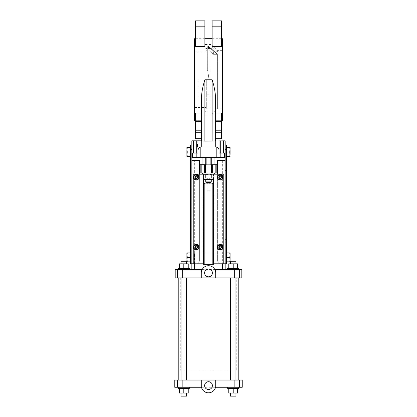 <?xml version="1.0" encoding="UTF-8"?>
<svg xmlns="http://www.w3.org/2000/svg" width="417" height="417" viewBox="0 0 417 417"><rect width="100%" height="100%" fill="white"/><g stroke="black" fill="none" stroke-linecap="round" stroke-linejoin="round"><path stroke-width="0.31" stroke-dasharray="2.08 1.56" d="M201.479 387.268L215.521 387.268C214.182 394.472 202.818 394.472 201.479 387.268M177.402 387.268L177.402 380.054L174.78 380.054L174.78 387.268L242.22 387.268L242.22 380.054L201.286 380.054L201.286 387.268M238.748 387.268L227.651 387.268L238.748 387.268L227.651 387.268L238.748 387.268L238.748 388.378L227.651 388.378L238.748 388.378L227.651 388.378L227.651 387.268M189.349 387.268L178.252 387.268L189.349 387.268L178.252 387.268L189.349 387.268L189.349 388.378L178.252 388.378L189.349 388.378L178.252 388.378L178.252 387.268M226.54 173.853L225.154 173.853L225.154 239.348L225.154 170.522L225.154 173.853L226.54 173.853L226.54 242.678L225.154 242.678L225.154 239.348L225.154 242.678M211.226 178.017L211.226 174.129L211.226 174.457L205.659 174.462L213.947 174.129L213.947 178.017L208.5 178.017L213.947 178.017L209.381 178.017L211.273 178.017L211.341 174.462L211.273 178.017L209.381 178.017L209.157 179.128L203.783 179.128L207.843 179.128L207.619 178.017L205.727 178.017L205.659 174.462L205.727 178.017L207.619 178.017L207.843 179.128L209.157 179.128L209.381 178.017L212.587 178.017L203.053 178.017L203.053 174.129L213.947 174.129L203.053 174.129M204.335 179.68L212.665 179.68L204.335 179.68L212.665 179.68L213.217 179.128L203.783 179.128L204.335 179.68M207.113 182.458L207.113 174.181L209.887 174.181L207.113 174.181L209.887 174.181L209.887 190.783L207.113 190.783L209.887 190.783L209.887 174.687L214.051 174.687L209.887 174.687L209.887 190.783L209.887 190.037L207.113 190.037L207.113 174.181L209.887 174.181L209.887 182.458M203.506 183.933L203.506 264.368L213.494 264.368L213.494 183.933L203.506 183.933L203.506 183.35L203.506 263.789L191.846 263.773L196.845 263.773L191.846 263.773L191.846 150.365L190.46 147.357L190.46 263.773L191.846 263.773L191.846 160.535L191.846 263.773L191.846 252.947L194.624 252.947L191.846 252.947L191.846 269.601L194.624 269.601L194.624 252.947L222.376 252.947L194.624 252.947L194.624 263.789M203.506 263.789L203.506 174.197L193.238 174.181L193.238 263.773L193.238 174.181L203.053 174.197M195.458 125.924L195.458 121.483L195.458 125.924M201.562 113.012L201.562 138.694L201.562 95.973L201.562 138.694L201.562 120.336L201.562 120.847L201.562 120.336L195.458 120.336L201.562 120.336L201.562 138.694L195.458 138.694L195.458 113.012L195.458 138.694L195.458 113.012L201.562 113.012L201.562 95.973C201.964 90.666 203.074 85.266 204.893 79.772L212.107 79.772C213.926 85.266 215.036 90.666 215.438 95.973L215.438 138.694L215.438 120.336L215.438 120.847L215.438 120.336L221.542 120.336L221.542 138.694L221.542 113.012L221.542 120.336L221.542 113.012L215.438 113.012L215.438 95.973M186.91 154.457L187.296 156.37L186.91 156.37L187.296 156.37L186.91 154.457L186.91 150.016L186.91 156.37L186.91 154.457L186.91 156.37L187.296 156.37L186.91 154.457L187.296 151.929L186.91 149.401L187.296 147.488L190.074 147.488L190.46 150.016L190.46 147.488L190.074 147.488L190.46 149.401L190.074 151.929L190.46 153.842L190.46 150.016L190.46 156.37L190.46 147.488L190.46 149.401L190.074 147.488L190.46 147.488L190.46 149.401M186.91 150.016L187.296 151.929L186.91 150.016L187.296 147.488L186.91 147.488L186.91 149.401L186.91 147.488L187.296 147.488L186.91 147.488L186.91 153.842L187.296 151.929L190.074 151.929L190.46 156.37L190.074 151.929L190.46 150.016L190.46 153.842M211.273 179.68L205.727 179.68L211.273 179.68L205.727 179.68L211.273 179.68L211.273 181.901L205.727 181.901L211.273 181.901L205.727 181.901L205.727 179.68M186.91 255.475L186.91 259.301L187.296 257.388L186.91 259.301L186.91 255.475L187.296 257.388L186.91 252.947L187.296 252.947L186.91 254.86L186.91 259.301L187.296 257.388L186.91 255.475L187.296 252.947L190.074 252.947L190.46 255.475L190.074 252.947L190.46 252.947L190.074 252.947L190.46 254.86L190.46 252.947L190.074 257.388L190.46 255.475L190.46 261.829L190.074 261.829L190.46 259.916L190.074 257.388L190.46 259.301L190.46 254.86M197.397 145.007L197.955 144.746L197.955 146.768L197.955 144.094L197.955 146.768L197.955 145.007L197.955 146.112L197.955 145.007L197.397 145.007L197.955 144.746L197.955 144.157L197.955 144.746L197.397 144.746L197.397 146.768L197.397 145.429L197.955 145.429L197.397 145.429L197.397 144.094L197.397 145.429L197.955 145.429L197.955 146.508L197.397 146.508L197.397 145.429L197.397 146.768L197.955 146.768L197.955 144.355L197.955 144.793L197.397 144.793L197.397 146.508L197.397 144.355L197.397 145.429L197.955 145.429L197.955 144.094L197.955 146.768L197.397 146.768L197.955 146.768L197.397 146.768L197.955 146.768L197.397 146.768L197.397 145.986L197.955 145.986L197.397 145.986L197.397 146.768L197.397 144.094L197.955 144.094L197.955 146.768L197.397 146.768L197.397 145.007L197.397 146.112L197.397 145.007L197.955 145.007L197.397 145.007M187.296 257.388L190.074 257.388L187.296 257.388L190.074 257.388L190.46 259.301L190.46 255.475L190.46 259.301M230.09 259.916L229.704 261.829L226.926 261.829L229.704 261.829L230.09 259.916L229.704 261.829L230.09 261.829L229.704 261.829L230.09 261.829L230.09 252.947L230.09 259.916L230.09 254.86L229.704 252.947L226.926 252.947L226.54 254.86L226.54 259.916L226.926 261.829L226.54 261.829L226.926 261.829L226.54 261.829L226.926 257.388L226.54 259.301L226.926 261.829L226.54 259.916L226.54 255.475L226.54 259.301L226.54 255.475L226.926 257.388L226.54 254.86L226.926 257.388L226.54 259.301M215.162 173.019L211.831 173.019L211.831 164.694L211.831 173.019L214.604 173.019L202.396 173.019L205.169 173.019L205.169 164.694L205.169 173.019L202.396 173.019L214.604 173.019L200.176 173.019L200.176 164.694L216.824 164.694L216.824 173.019L215.162 173.019L215.162 164.694M177.454 277.925L177.454 269.601L175.197 269.601L175.197 277.925L241.803 277.925L241.803 269.601L201.286 269.601L201.286 277.925L201.286 272.932A7.214 7.214 0 0 1 214.901 269.601A7.214 7.214 0 0 1 215.714 272.932L215.714 269.601M181.025 277.925L186.576 277.925L181.025 277.925L186.576 277.925L181.025 277.925L181.025 380.054L186.576 380.054L181.025 380.054M230.424 277.925L235.975 277.925L230.424 277.925L235.975 277.925L230.424 277.925L230.424 380.054L235.975 380.054L230.424 380.054M178.804 277.925L238.196 277.925L178.804 277.925M210.721 157.48L202.949 157.48L214.051 157.48L210.721 157.48L210.721 164.694L202.949 164.694L214.051 164.694L210.721 164.694L210.721 157.48M219.045 150.302C218.993 148.76 218.247 147.707 216.804 147.138A3.722 3.331 90 0 0 215.714 146.935L215.714 140.826L225.154 140.826L225.154 144.991L225.154 140.826L223.486 140.826L225.154 140.826L225.154 144.991L226.54 144.991L226.54 147.357L225.154 150.365L225.154 144.991L225.154 153.039L219.045 153.039L219.045 140.826L219.045 153.039L225.154 153.039L225.154 150.365M216.804 147.138L216.804 157.48L225.154 157.48L225.154 153.039L219.045 153.039L219.045 140.826M225.154 157.48L225.154 153.039L223.486 153.039L225.154 153.039L225.154 160.535L222.652 160.535L225.154 160.535L225.154 263.773L225.154 252.947L222.376 252.947L225.154 252.947L225.154 263.773L226.54 263.773L226.54 147.357M215.714 140.826L212.107 141.108L191.846 140.826L191.846 150.365M191.846 144.991L191.846 140.826L193.514 140.826L191.846 140.826L191.846 157.48L191.846 153.039L197.955 153.039L191.846 153.039L193.514 153.039L191.846 153.039L191.846 144.991L191.846 153.039L191.846 144.991L190.46 144.991L190.46 147.357M230.09 154.457L229.704 156.37L226.926 156.37L230.09 156.37L230.09 153.842L229.704 156.37L230.09 156.37L230.09 154.457L230.09 156.37L229.704 156.37L230.09 154.457L230.09 149.401L229.704 147.488L226.926 147.488L226.54 149.401L226.54 153.842L226.926 151.929L226.54 150.016L226.54 154.457L226.926 156.37L226.54 156.37L226.54 150.016L226.926 151.929L226.54 154.457L226.926 156.37L226.54 154.457L226.54 147.488L226.926 147.488L226.54 149.401L226.926 147.488L226.54 147.488L226.926 151.929L226.54 153.842M230.09 153.842L229.704 151.929L230.09 153.842L229.704 151.929L230.09 147.488L230.09 153.842L230.09 150.016L229.704 151.929L226.926 151.929L229.704 151.929L230.09 150.016M188.239 268.491L179.362 268.491L188.239 268.491L183.798 268.491L188.239 268.491L188.239 263.825L183.798 263.825L183.798 268.491L179.362 268.491L183.798 268.491L183.798 263.825L179.362 263.825L179.362 268.491L179.362 263.825L188.239 263.825L188.239 268.491L188.239 263.825L179.362 263.825L179.362 268.491M202.099 269.601L225.154 269.601L225.154 160.535L217.382 160.535L222.652 160.535L217.382 160.535L217.382 260.995L220.155 263.773L217.382 260.995L220.155 263.773L217.382 260.995L217.382 160.535L217.382 174.181L223.762 174.181L223.762 263.789L213.494 263.789L213.494 178.017M209.053 79.772L209.887 79.772L209.887 48.69L209.887 94.185L209.887 79.772L209.053 79.772L207.682 70.317L209.053 79.772L209.887 79.772L209.053 79.772M207.682 70.317L207.723 46.527L207.682 70.317L207.723 46.527L207.682 70.317L207.113 70.317L207.113 46.527L207.113 94.727L209.887 94.727L207.113 94.727L207.113 115.019L207.113 70.317L207.682 70.317M221.542 33.621L221.542 29.18L221.542 33.621M221.542 20.85L221.542 39.208L212.107 39.208L221.542 39.208L221.542 20.85L221.542 46.537L221.542 39.208L221.542 46.537L212.107 46.537L212.107 26.797L221.542 26.797M201.562 125.924L201.562 121.483L201.562 125.924M233.202 268.491L228.761 268.491L237.638 268.491L233.202 268.491L233.202 263.825L237.638 263.825L237.638 268.491L237.638 263.825L228.761 263.825L233.202 263.825L233.202 268.491L233.202 263.825L228.761 263.825L228.761 268.491M207.113 79.772L207.113 110.854L207.113 79.772M195.458 33.621L195.458 29.18L195.458 33.621M204.893 26.797L204.893 39.208L195.458 39.208L195.458 46.537L195.458 20.85L195.458 46.537L204.893 46.537L204.893 26.797L195.458 26.797M206.003 79.772L206.003 111.412L206.003 79.772M230.09 254.86L230.09 252.947L229.704 252.947L230.09 252.947L229.704 252.947L230.09 254.86L229.704 252.947L226.54 252.947L226.926 252.947L226.54 254.86L226.926 252.947L226.54 252.947L226.54 254.86L226.54 252.947M230.09 259.301L229.704 257.388L230.09 259.301L229.704 257.388L226.926 257.388L229.704 257.388L230.09 255.475M233.202 263.825L237.638 263.825L237.638 268.491M221.542 125.924L221.542 121.483L221.542 125.924M197.955 176.631C198.445 174.978 194.687 174.978 195.177 176.631C194.687 178.278 198.445 178.278 197.955 176.631C198.445 178.278 194.687 178.278 195.177 176.631C194.687 174.978 198.445 174.978 197.955 176.631C198.445 174.978 194.687 174.978 195.177 176.631C194.687 178.278 198.445 178.278 197.955 176.631C198.445 178.278 194.687 178.278 195.177 176.631C194.687 174.978 198.445 174.978 197.955 176.631M197.955 246.567C198.445 244.915 194.687 244.915 195.177 246.567C194.687 248.214 198.445 248.214 197.955 246.567C198.445 248.214 194.687 248.214 195.177 246.567C194.687 244.915 198.445 244.915 197.955 246.567C198.445 248.214 194.687 248.214 195.177 246.567C194.687 244.915 198.445 244.915 197.955 246.567C198.445 244.915 194.687 244.915 195.177 246.567C194.687 248.214 198.445 248.214 197.955 246.567M203.506 183.334L203.506 174.181L203.506 183.334L204.335 183.334L204.335 263.773L196.845 263.773L199.618 260.995L196.845 263.773L199.618 260.995L199.618 160.535L191.846 160.535L199.618 160.535L199.618 260.995L196.845 263.773L204.335 263.773L204.335 264.342L212.665 264.342L212.665 263.773L223.762 263.773L223.762 174.181L223.762 263.773L225.154 263.773L222.652 263.773L225.154 263.773L225.154 160.535M215.714 387.268L215.714 380.054M177.402 380.054L201.286 380.054M187.296 261.829L190.074 261.829L187.296 261.829L186.91 259.916L186.91 261.829L187.296 261.829L186.91 259.916L186.91 261.829L187.296 261.829L186.91 261.829L186.91 259.301L187.296 261.829L190.46 261.829L190.46 259.916L190.46 261.829L190.46 259.916L190.074 261.829L190.46 261.829M190.074 252.947L186.91 252.947L186.91 254.86L187.296 252.947L190.46 252.947M221.542 120.336L221.542 138.694L215.438 138.694L215.438 120.336L221.542 120.336M211.831 49.143L217.382 54.304L211.831 49.143L211.831 114.461L211.831 48.633L208.5 48.633L211.831 48.633L211.831 49.143M217.382 54.304L217.382 108.915L217.382 54.304L213.379 54.304L213.379 51.755L208.5 46.381L208.5 48.93L213.379 54.304L213.379 51.755L208.5 46.381L208.5 46.084L211.831 46.084L211.831 46.595L211.831 45.083L211.831 46.595L217.382 51.755L213.379 51.755L217.382 51.755L217.382 50.634L217.382 51.755L211.831 46.595L211.831 46.084L208.5 46.084L208.5 48.93L213.379 54.304L217.382 54.304M221.411 177.329L220.791 176.198L219.519 176.198L218.883 177.303L219.519 178.403L220.791 178.403L221.427 177.303L220.791 176.198L219.519 176.198L218.899 177.329M233.202 396.15L230.424 396.15L233.202 396.15M230.424 393.043L230.424 396.15L235.975 396.15L235.975 393.043L230.424 393.043L235.975 393.043M177.454 269.601L201.286 269.601M204.893 20.85L204.893 46.537L204.893 39.208L195.458 39.208L195.458 20.85M204.893 33.621L204.893 29.18L204.893 33.621M199.618 260.995L199.618 174.181L199.618 260.995M191.846 160.535L199.618 160.535L199.618 174.181M207.113 183.902L207.113 174.687L202.949 174.687L207.113 174.687L207.113 190.783L209.887 190.783L207.113 190.783L207.113 190.037L209.887 190.037L209.887 183.902M181.025 263.825L186.576 263.825L181.025 263.825L186.576 263.825L181.025 263.825L181.025 261.271L186.576 261.271L181.025 261.271L186.576 261.271L186.576 263.825M197.543 177.329L196.923 176.198L195.651 176.255L195.02 177.355L195.651 178.455L196.923 178.455L197.559 177.355L196.923 176.198L195.651 176.198L195.02 177.303L195.651 178.403L196.923 178.403L197.559 177.303L196.923 176.198L195.651 176.198L195.036 177.329M225.154 144.991L225.154 153.039M205.774 178.017L208.5 178.017L205.774 178.017L205.774 174.129L211.226 174.129L205.774 174.129L205.774 174.457L205.774 174.129M214.604 173.019L214.604 174.129L202.396 174.129L214.604 174.129L202.396 174.129L202.396 173.019M213.947 174.129L211.226 174.129M211.273 173.019L205.727 173.019L211.273 173.019L205.727 173.019L211.273 173.019L211.273 157.48L205.727 157.48L211.273 157.48M215.438 113.012L215.438 138.694M201.562 132.747L195.458 132.747M194.624 38.698L194.624 120.847M222.376 38.698L222.376 120.847M212.107 20.85L212.107 26.797M213.494 263.789L213.494 174.181L217.382 174.181M197.955 153.039L197.955 140.826L197.955 153.039L197.955 140.826L193.514 140.826L197.955 140.826L197.955 153.039L191.846 153.039M230.424 263.825L235.975 263.825L230.424 263.825L235.975 263.825L230.424 263.825L230.424 261.271L235.975 261.271L230.424 261.271L235.975 261.271L235.975 263.825M207.113 173.019L207.113 174.316L207.113 173.019L209.887 173.019L207.113 173.019M209.887 173.019L209.887 174.316L209.887 173.019M209.887 94.185L209.887 115.019L209.887 94.185M193.514 247.166L193.514 247.145A2.773 2.773 0 0 0 196.287 249.919A2.773 2.773 180 0 0 199.065 247.156A2.773 2.773 0 0 0 196.287 244.372A2.773 2.773 0 0 0 193.514 247.145A2.773 2.773 180 0 0 196.287 249.919A2.773 2.773 0 0 0 199.065 247.145L199.065 247.166A2.773 2.773 0 0 0 196.287 244.393A2.773 2.773 0 0 0 193.514 247.166A2.773 2.773 0 0 0 196.287 249.939A2.773 2.773 0 0 0 199.065 247.166M213.947 140.826L215.438 140.826L213.947 140.826M191.846 157.48L200.196 157.48L200.196 147.138A3.722 3.331 -90 0 1 201.286 146.935L215.714 146.935M197.955 144.553A3.722 3.331 90 0 1 197.971 144.157L197.397 144.157L197.397 146.706L197.955 146.706L197.955 144.157L197.397 144.157L197.955 144.157M199.274 147.634L198.549 148.348M223.762 263.773L212.665 263.773L212.665 183.334L212.665 264.342L212.665 183.902L212.665 264.342L204.335 264.342L204.335 183.334L204.335 264.342L204.335 183.902L212.665 183.902L212.665 183.334L213.494 183.334L213.494 183.933M221.823 176.631C222.313 174.978 218.555 174.978 219.045 176.631C218.555 178.278 222.313 178.278 221.823 176.631C222.313 174.978 218.555 174.978 219.045 176.631C218.555 178.278 222.313 178.278 221.823 176.631C222.313 178.278 218.555 178.278 219.045 176.631C218.555 174.978 222.313 174.978 221.823 176.631C222.313 174.978 218.555 174.978 219.045 176.631C218.555 178.278 222.313 178.278 221.823 176.631M204.471 380.054L238.196 380.054L204.471 380.054M237.638 388.378L237.638 393.043L237.638 388.378L233.202 388.378L237.638 388.378L237.638 393.043L228.761 393.043L233.202 393.043L228.761 393.043L228.761 388.378L237.638 388.378L228.761 388.378L228.761 393.043L228.761 388.378M186.576 393.043L186.576 396.15L181.025 396.15L186.576 396.15L181.025 396.15L181.025 393.043L186.576 393.043L181.025 393.043M188.239 388.378L188.239 393.043L188.239 388.378L188.239 393.043L179.362 393.043L188.239 393.043L179.362 393.043L179.362 388.378L188.239 388.378L179.362 388.378L188.239 388.378L179.362 388.378L179.362 393.043L179.362 388.378M213.947 174.181L213.494 174.181L213.494 183.334M203.506 178.017L203.506 174.181L203.053 174.181M217.382 247.166L217.382 247.145A2.773 2.773 180 0 0 220.155 249.919A2.773 2.773 0 0 0 222.933 247.145A2.773 2.773 0 0 0 220.155 244.372A2.773 2.773 0 0 0 217.382 247.145A2.773 2.773 0 0 0 220.155 249.919A2.773 2.773 180 0 0 222.933 247.156L222.933 247.166A2.773 2.773 0 0 0 220.155 244.393A2.773 2.773 0 0 0 217.382 247.166A2.773 2.773 0 0 0 220.155 249.939A2.773 2.773 0 0 0 222.933 247.166M217.382 177.267L217.382 177.246A2.773 2.773 180 0 0 220.155 180.024A2.773 2.773 0 0 0 222.933 177.246A2.773 2.773 0 0 0 220.155 174.473A2.773 2.773 0 0 0 217.382 177.246A2.773 2.773 0 0 0 220.155 180.024A2.773 2.773 180 0 0 222.933 177.256L222.933 177.267A2.773 2.773 0 0 0 220.155 174.494A2.773 2.773 0 0 0 217.382 177.267A2.773 2.773 0 0 0 220.155 180.04A2.773 2.773 0 0 0 222.933 177.267M223.762 174.197L213.947 174.197M197.397 144.094L197.397 145.429L197.955 145.429L197.955 146.508L197.955 144.355L197.397 144.355L197.397 144.793L197.955 144.793L197.955 145.429L197.397 145.429L197.397 146.768M197.397 145.429L197.397 144.355L197.955 144.355L197.955 145.429L197.397 145.429L197.397 146.508L197.955 146.508L197.955 145.429L197.397 145.429M196.923 248.297L197.559 247.198L196.923 246.098L195.651 246.155L195.02 247.255L195.651 248.355L196.923 248.355L197.559 247.255L196.923 246.098L195.651 246.098L195.02 247.198L195.651 248.297L196.923 248.355M204.413 178.017L203.053 178.017L204.413 178.017M197.543 247.229L196.923 246.098L195.651 246.098L195.036 247.229M187.296 252.947L186.91 252.947L186.91 254.86M190.46 255.475L190.074 257.388M190.46 259.916L190.074 261.829M221.411 247.229L220.791 246.098L219.519 246.098L218.883 247.198L219.519 248.297L220.791 248.297L221.427 247.198L220.791 246.155L219.519 246.155L218.883 247.255L219.519 248.355L220.791 248.355L221.427 247.255L220.791 246.098L219.519 246.098L218.899 247.229M193.238 174.197L193.238 263.789M229.704 261.829L226.926 261.829M229.704 147.488L226.926 147.488L229.704 147.488L230.09 149.401L229.704 147.488L230.09 147.488L229.704 147.488L230.09 147.488L230.09 149.401M226.54 150.016L226.54 149.401M229.704 156.37L226.926 156.37M229.704 151.929L226.926 151.929M226.54 156.37L226.54 154.457M226.54 147.488L226.926 147.488M187.296 156.37L190.074 156.37L187.296 156.37L190.074 156.37L190.46 154.457L190.074 156.37L190.46 156.37M186.91 259.916L186.91 259.301M207.113 94.185L207.113 114.821L207.113 94.185M193.514 177.267L193.514 177.246A2.773 2.773 0 0 0 196.287 180.024A2.773 2.773 180 0 0 199.065 177.256A2.773 2.773 0 0 0 196.287 174.473A2.773 2.773 0 0 0 193.514 177.246A2.773 2.773 180 0 0 196.287 180.024A2.773 2.773 0 0 0 199.065 177.246L199.065 177.267A2.773 2.773 0 0 0 196.287 174.494A2.773 2.773 0 0 0 193.514 177.267A2.773 2.773 0 0 0 196.287 180.04A2.773 2.773 0 0 0 199.065 177.267M194.624 269.601L191.846 269.601M225.154 269.601L214.901 269.601M227.651 269.601L238.748 269.601L227.651 269.601L238.748 269.601L227.651 269.601L227.651 268.491L238.748 268.491L227.651 268.491L238.748 268.491L238.748 269.601M178.252 269.601L189.349 269.601L178.252 269.601L189.349 269.601L178.252 269.601L178.252 268.491L189.349 268.491L178.252 268.491L189.349 268.491L189.349 269.601M220.155 249.674A2.419 2.419 0 0 0 222.574 247.255A2.419 2.419 0 0 0 220.155 244.836A2.419 2.419 0 0 0 217.737 247.255A2.419 2.419 0 0 0 220.155 249.674M229.704 257.388L226.926 257.388M226.54 259.916L226.54 261.829M229.704 252.947L226.926 252.947M226.54 255.475L226.54 254.86M196.287 249.585A2.419 2.419 180 0 0 198.711 247.166A2.419 2.419 180 0 1 196.287 249.585A2.419 2.419 180 0 1 193.869 247.166A2.419 2.419 180 0 0 196.287 249.585M220.155 179.685A2.419 2.419 180 0 0 222.574 177.267A2.419 2.419 180 0 1 220.155 179.685A2.419 2.419 180 0 1 217.737 177.267A2.419 2.419 180 0 0 220.155 179.685M183.798 393.043L183.798 388.378M233.202 393.043L233.202 388.378M204.617 385.605A3.883 3.883 0 0 0 210.444 388.967A3.883 3.883 0 0 0 210.444 382.238A3.883 3.883 0 0 0 204.617 385.605M196.287 174.848A2.419 2.419 180 0 1 198.711 177.267A2.419 2.419 180 0 1 196.287 179.685A2.419 2.419 180 0 1 193.869 177.267A2.419 2.419 180 0 1 196.287 174.848M217.737 177.355L217.737 177.267A2.419 2.419 180 0 1 220.155 174.848A2.419 2.419 180 0 1 222.574 177.267L222.574 177.355A2.419 2.419 0 0 0 220.155 174.937A2.419 2.419 0 0 0 217.737 177.355A2.419 2.419 0 0 0 220.155 179.774A2.419 2.419 0 0 0 222.574 177.355M193.869 247.255L193.869 247.166A2.419 2.419 180 0 1 196.287 244.748A2.419 2.419 180 0 1 198.711 247.166L198.711 247.255A2.419 2.419 0 0 0 196.287 244.836A2.419 2.419 0 0 0 193.869 247.255A2.419 2.419 0 0 0 196.287 249.674A2.419 2.419 0 0 0 198.711 247.255M220.155 244.748A2.419 2.419 180 0 1 222.574 247.166A2.419 2.419 180 0 1 220.155 249.585A2.419 2.419 180 0 1 217.737 247.166A2.419 2.419 180 0 1 220.155 244.748M193.869 177.355L193.869 177.267A2.419 2.419 180 0 0 196.287 179.685A2.419 2.419 180 0 0 198.711 177.267L198.711 177.355A2.419 2.419 0 0 0 196.287 174.937A2.419 2.419 0 0 0 193.869 177.355A2.419 2.419 0 0 0 196.287 179.774A2.419 2.419 0 0 0 198.711 177.355M217.737 247.255L217.737 247.166A2.419 2.419 180 0 0 220.155 249.585A2.419 2.419 180 0 0 222.574 247.166L222.574 247.255M212.107 33.621L212.107 29.18L212.107 33.621M216.804 157.48L200.196 157.48M215.438 125.924L215.438 121.483L215.438 125.924M194.624 79.772L194.624 107.523L194.624 79.772M197.955 79.772L197.955 107.581L197.955 79.772M198.007 79.772L198.007 107.581L198.007 79.772M206.279 79.772L206.279 108.634L206.279 79.772M222.376 79.772L222.376 108.915L222.376 79.772M205.169 79.772L205.169 115.019L205.169 79.772M211.831 79.772L211.831 115.019L211.831 79.772M211.831 46.084L211.831 44.525L211.831 46.084M220.791 176.255L219.519 176.255L218.883 177.355L219.519 178.455L220.791 178.455L221.427 177.355L220.791 176.255M221.823 246.567C222.313 244.915 218.555 244.915 219.045 246.567C218.555 248.214 222.313 248.214 221.823 246.567C222.313 244.915 218.555 244.915 219.045 246.567C218.555 248.214 222.313 248.214 221.823 246.567C222.313 248.214 218.555 248.214 219.045 246.567C218.555 244.915 222.313 244.915 221.823 246.567C222.313 244.915 218.555 244.915 219.045 246.567C218.555 248.214 222.313 248.214 221.823 246.567M183.798 263.825L183.798 268.491M204.617 272.932A3.883 3.883 0 0 0 210.444 276.294A3.883 3.883 0 0 0 210.444 269.564A3.883 3.883 0 0 0 204.617 272.932M222.376 263.789L222.376 269.601M202.949 252.947L214.051 252.947L202.949 252.947L202.949 174.687M205.727 181.901L206.279 182.458L210.721 182.458L206.279 182.458L210.721 182.458L211.273 181.901M190.46 150.016L190.074 151.929L187.296 151.929L186.91 153.842M190.46 147.488L187.296 147.488L186.91 149.401M197.397 145.986L197.955 145.986L197.397 145.986M197.955 146.112L197.397 146.112M197.397 144.746L197.955 144.746L197.397 144.746M197.955 144.668L197.955 146.706M197.397 146.445L197.955 146.445M223.486 153.039L220.713 153.039L223.486 153.039L223.486 140.826M221.542 132.747L215.438 132.747M187.296 147.488L190.074 147.488M187.296 151.929L190.074 151.929M205.169 173.019L205.169 164.694M211.831 173.019L211.831 164.694M211.273 164.694L205.727 164.694M202.949 164.694L202.949 157.48M214.051 164.694L214.051 157.48M196.287 178.773A1.527 1.527 -0 0 0 197.814 177.246A1.527 1.527 -0 0 0 196.287 175.724A1.527 1.527 -0 0 0 194.765 177.246A1.527 1.527 -0 0 0 196.287 178.773A1.527 1.527 -0 0 1 194.765 177.246A1.527 1.527 -0 0 1 196.287 175.724A1.527 1.527 -0 0 1 197.814 177.246A1.527 1.527 -0 0 1 196.287 178.773M196.287 178.794A1.527 1.527 0 0 0 197.814 177.267A1.527 1.527 0 0 0 196.287 175.739A1.527 1.527 0 0 0 194.765 177.267A1.527 1.527 0 0 0 196.287 178.794A1.527 1.527 180 0 0 197.814 177.267A1.527 1.527 180 0 0 196.287 175.739A1.527 1.527 180 0 0 194.765 177.267A1.527 1.527 180 0 0 196.287 178.794M220.155 178.773A1.527 1.527 0 0 0 221.682 177.246A1.527 1.527 0 0 0 220.155 175.724A1.527 1.527 0 0 0 218.628 177.246A1.527 1.527 0 0 0 220.155 178.773A1.527 1.527 0 0 1 218.628 177.246A1.527 1.527 0 0 1 220.155 175.724A1.527 1.527 0 0 1 221.682 177.246A1.527 1.527 0 0 1 220.155 178.773M220.155 178.794A1.527 1.527 0 0 0 221.682 177.267A1.527 1.527 0 0 0 220.155 175.739A1.527 1.527 0 0 0 218.628 177.267A1.527 1.527 0 0 0 220.155 178.794A1.527 1.527 180 0 0 221.682 177.267A1.527 1.527 180 0 0 220.155 175.739A1.527 1.527 180 0 0 218.628 177.267A1.527 1.527 180 0 0 220.155 178.794M196.287 248.673A1.527 1.527 -0 0 0 197.814 247.145A1.527 1.527 -0 0 0 196.287 245.623A1.527 1.527 -0 0 0 194.765 247.145A1.527 1.527 -0 0 0 196.287 248.673A1.527 1.527 -0 0 1 194.765 247.145A1.527 1.527 -0 0 1 196.287 245.623A1.527 1.527 -0 0 1 197.814 247.145A1.527 1.527 -0 0 1 196.287 248.673M196.287 248.688A1.527 1.527 0 0 0 197.814 247.166A1.527 1.527 0 0 0 196.287 245.639A1.527 1.527 0 0 0 194.765 247.166A1.527 1.527 0 0 0 196.287 248.688A1.527 1.527 180 0 0 197.814 247.166A1.527 1.527 180 0 0 196.287 245.639A1.527 1.527 180 0 0 194.765 247.166A1.527 1.527 180 0 0 196.287 248.688M220.155 248.673A1.527 1.527 0 0 0 221.682 247.145A1.527 1.527 0 0 0 220.155 245.623A1.527 1.527 0 0 0 218.628 247.145A1.527 1.527 0 0 0 220.155 248.673A1.527 1.527 0 0 1 218.628 247.145A1.527 1.527 0 0 1 220.155 245.623A1.527 1.527 0 0 1 221.682 247.145A1.527 1.527 0 0 1 220.155 248.673M220.155 248.688A1.527 1.527 0 0 0 221.682 247.166A1.527 1.527 0 0 0 220.155 245.639A1.527 1.527 0 0 0 218.628 247.166A1.527 1.527 0 0 0 220.155 248.688A1.527 1.527 180 0 0 221.682 247.166A1.527 1.527 180 0 0 220.155 245.639A1.527 1.527 180 0 0 218.628 247.166A1.527 1.527 180 0 0 220.155 248.688M181.025 268.491L186.576 268.491L181.025 268.491L181.025 269.601L186.576 269.601L181.025 269.601L186.576 269.601L181.025 269.601L181.025 268.491L186.576 268.491L181.025 268.491M180.749 269.601L186.852 269.601L180.749 269.601L180.749 268.491L186.852 268.491L180.749 268.491L186.852 268.491L180.749 268.491L180.749 269.601L186.852 269.601L180.749 269.601M230.148 269.601L236.251 269.601L230.148 269.601L230.148 268.491L236.251 268.491L230.148 268.491L236.251 268.491L230.148 268.491L230.148 269.601L236.251 269.601L230.148 269.601M230.424 269.601L235.975 269.601L230.424 269.601L235.975 269.601L230.424 269.601L230.424 268.491L235.975 268.491L230.424 268.491L235.975 268.491L230.424 268.491L230.424 269.601M236.251 277.925L180.749 277.925L236.251 277.925L236.251 370.061L180.749 370.061L236.251 370.061M180.749 277.925L180.749 370.061M225.154 239.348L226.54 239.348L225.154 239.348M204.335 173.019L204.335 164.694M201.838 173.019L201.838 164.694M206.279 164.694L206.279 157.48L206.279 164.694M212.665 173.019L212.665 164.694M182.146 387.268L182.146 380.054M234.854 387.268L234.854 380.054M182.312 277.925L182.312 269.601M234.688 277.925L234.688 269.601M194.348 263.773L194.348 160.535L194.348 263.773M220.713 140.826L220.713 153.039M212.107 141.108L212.107 79.772M204.893 141.108L204.893 79.772M196.834 157.48L196.834 153.039M192.367 153.039L192.367 157.48M220.166 153.039L220.166 157.48M201.286 140.826L201.286 146.935M224.633 157.48L224.633 153.039M239.598 387.268L239.598 380.054M239.546 277.925L239.546 269.601M222.652 160.535L222.652 263.773L222.652 160.535M196.287 140.826L196.287 153.039M193.514 140.826L193.514 153.039M225.154 170.522L226.54 170.522M203.783 178.017L203.783 179.128M213.217 178.017L213.217 179.128M209.887 48.69L207.723 46.527L207.113 46.527M195.458 130.365L201.562 130.365L195.458 130.365M195.458 121.483L201.562 121.483L195.458 121.483M205.169 111.412L207.113 110.854M205.169 48.137L207.113 48.69M207.113 109.191L206.279 108.634M207.113 50.353L206.279 50.91M222.376 108.915L217.382 108.915L211.831 114.461M204.893 29.18L195.458 29.18L204.893 29.18M204.893 38.062L195.458 38.062L204.893 38.062M221.542 38.698L212.107 38.698M204.893 38.698L195.458 38.698M221.542 120.847L215.438 120.847M201.562 120.847L195.458 120.847M235.975 277.925L235.975 380.054M186.576 277.925L186.576 380.054M194.624 107.523L197.955 107.523M194.624 52.021L197.955 52.021M198.007 107.523L206.279 107.523M198.007 52.021L206.279 52.021M211.831 45.083L217.382 50.634L222.376 50.634M205.169 115.019L207.113 115.019M209.887 115.019L211.831 115.019M205.169 44.525L211.831 44.525M221.542 29.18L212.107 29.18L221.542 29.18M221.542 38.062L212.107 38.062L221.542 38.062M205.727 157.48L205.727 173.019M214.051 252.947L214.051 174.687M221.542 121.483L215.438 121.483L221.542 121.483M221.542 130.365L215.438 130.365L221.542 130.365M186.576 268.491L186.576 269.601L186.576 268.491M186.852 269.601L186.852 268.491L186.852 269.601M236.251 269.601L236.251 268.491L236.251 269.601M235.975 268.491L235.975 269.601L235.975 268.491"/><path stroke-width="0.63" d="M201.479 387.268L174.78 387.268L174.78 380.054L242.22 380.054L242.22 387.268L215.521 387.268A7.214 7.214 0 0 1 201.479 387.268M213.217 179.128L212.665 179.68L204.335 179.68L203.783 179.128L213.217 179.128L213.217 178.017M226.54 173.853L226.54 242.678M211.226 174.129L211.226 178.017L213.947 178.017L213.947 174.129M186.91 156.37L186.91 154.457L187.296 156.37L186.91 156.37M186.91 153.842L186.91 150.016L187.296 151.929L186.91 154.457M186.91 149.401L186.91 147.488L187.296 147.488L186.91 150.016M187.296 147.488L190.46 147.488M190.46 153.842L190.074 151.929L190.46 150.016M187.296 156.37L190.074 156.37L190.46 154.457L190.074 156.37L190.46 156.37M197.955 144.094L197.955 140.826L197.955 144.094L197.397 144.094L197.397 146.768L197.955 146.768L197.955 150.302C198.007 148.76 198.753 147.707 200.196 147.138A3.722 3.331 90 0 1 201.286 146.935L201.286 140.826L204.893 141.108L225.154 140.826L225.154 144.991L226.54 144.991L226.54 147.357L225.154 150.365L225.154 144.991M187.296 151.929L190.074 151.929M190.46 149.401L190.074 147.488M200.196 147.138L200.196 157.48L191.846 157.48L191.846 263.773L193.238 263.773L193.238 174.181L203.053 174.181M191.846 269.601L191.846 263.773L190.46 263.773L190.46 147.357L191.846 150.365L191.846 144.991L190.46 144.991L190.46 147.357M226.54 259.301L226.926 257.388L226.54 255.475M239.546 277.925L239.546 269.601L241.803 269.601L241.803 277.925L215.714 277.925L215.714 272.932A7.214 7.214 0 0 0 208.5 265.712A7.214 7.214 0 0 0 201.286 272.932L201.286 277.925L215.714 277.925M201.286 277.925L175.197 277.925L175.197 269.601L201.286 269.601L201.286 272.932M202.949 164.694L202.949 157.48M214.051 164.694L214.051 157.48M225.154 153.039L225.154 157.48L216.804 157.48L216.804 147.138C218.242 147.701 218.993 148.754 219.045 150.302L219.045 153.039L225.154 153.039L225.154 150.365M191.846 157.48L191.846 150.365M226.54 153.842L226.926 151.929L226.54 150.016M230.09 154.457L229.704 156.37L230.09 156.37L229.704 151.929L226.926 151.929M229.704 156.37L226.926 156.37L226.54 154.457M226.54 156.37L226.926 156.37M230.09 149.401L230.09 147.488L229.704 147.488L230.09 149.401L229.704 151.929M229.704 147.488L226.54 147.488M226.54 149.401L226.926 147.488M220.155 179.774A2.419 2.419 180 0 0 222.574 177.355A2.419 2.419 180 0 0 220.155 174.937A2.419 2.419 180 0 0 217.737 177.355A2.419 2.419 180 0 0 220.155 179.774M219.519 176.255L218.883 177.355L219.519 178.455L220.791 178.455L221.427 177.355L220.791 176.255L219.519 176.255M225.154 269.601L225.154 160.535L217.382 160.535L217.382 174.181L223.762 174.181L223.762 263.789L213.494 263.789M230.09 254.86L229.704 252.947L230.09 252.947L230.09 261.829L226.926 261.829L226.54 259.916M226.54 261.829L226.926 261.829M237.638 268.491L237.638 263.825L228.761 263.825L228.761 268.491M215.438 95.973L215.438 140.826L215.438 138.694L221.542 138.694L221.542 132.747L215.438 132.747L215.438 95.973C215.036 90.666 213.926 85.266 212.107 79.772L204.893 79.772C203.074 85.266 201.964 90.666 201.562 95.973L201.562 140.826L201.562 138.694L195.458 138.694L195.458 113.012L201.562 113.012M221.542 132.747L221.542 113.012L215.438 113.012M201.562 132.747L195.458 132.747M204.893 26.797L204.893 20.85L195.458 20.85L195.458 46.537L204.893 46.537L204.893 26.797L195.458 26.797M221.542 26.797L221.542 46.537L212.107 46.537L212.107 20.85L221.542 20.85L221.542 26.797L212.107 26.797M191.846 160.535L199.618 160.535L199.618 174.181M179.362 268.491L179.362 263.825L188.239 263.825L188.239 268.491M183.798 263.825L183.798 268.491M211.226 178.017L203.053 178.017L203.053 174.129M205.774 178.017L205.774 174.129M215.162 173.019L215.162 164.694L216.824 164.694L216.824 173.019L200.176 173.019L200.176 164.694L205.169 164.694L205.169 173.019M226.54 147.357L226.54 263.773L223.762 263.773M215.438 132.747L215.438 138.694M195.458 120.847L194.624 120.847L194.624 38.698L195.458 38.698M221.542 120.847L222.376 120.847L222.376 38.698L221.542 38.698M204.893 20.85L195.458 20.85M195.036 177.329L195.651 178.403L196.923 178.403L197.543 177.329M195.02 177.355L195.651 178.455L196.923 178.455L197.559 177.355L196.923 176.255L195.651 176.255L195.02 177.355M181.025 263.825L181.025 261.271L186.576 261.271L186.576 263.825M215.162 164.694L211.273 164.694M199.065 247.166L199.065 247.145A2.773 2.773 180 0 0 196.287 244.372A2.773 2.773 180 0 0 193.514 247.156L193.514 247.166A2.773 2.773 180 0 0 196.287 249.939A2.773 2.773 180 0 0 199.065 247.166A2.773 2.773 180 0 0 196.287 244.393A2.773 2.773 180 0 0 193.514 247.166M191.846 153.039L197.955 153.039M197.955 150.302L197.955 144.668A3.722 3.331 90 0 1 197.986 144.157L197.397 144.157M191.846 144.991L191.846 140.826L201.286 140.826M215.714 140.826L215.714 146.935A3.722 3.331 -90 0 1 216.804 147.138M219.045 140.826L219.045 150.302M200.056 147.196L199.274 147.634M198.549 148.348L197.955 150.193M230.424 393.043L230.424 396.15L235.975 396.15L235.975 393.043M228.761 388.378L228.761 393.043L237.638 393.043L237.638 388.378M181.025 393.043L181.025 396.15L186.576 396.15L186.576 393.043M179.362 388.378L179.362 393.043L188.239 393.043L188.239 388.378M213.494 178.017L213.494 183.933L203.506 183.933L203.506 264.368L213.494 264.368L213.494 183.933M203.506 183.933L203.506 178.017M203.506 183.334L204.335 183.334L204.335 183.902L212.665 183.902L212.665 183.334L213.494 183.334M209.887 182.458L209.887 183.902M207.113 183.902L207.113 182.458M203.506 263.789L193.238 263.789M230.09 255.475L229.704 257.388L226.926 257.388M229.704 252.947L226.54 252.947M226.54 254.86L226.926 252.947M230.09 259.916L229.704 261.829M229.704 257.388L230.09 259.301M203.053 174.197L193.238 174.197M195.651 248.355L196.923 248.355L197.559 247.255L196.923 246.155L195.651 246.155L195.02 247.255L195.651 248.355L196.923 248.355M213.947 174.181L217.382 174.181M223.762 174.197L213.947 174.197M211.273 179.68L211.273 181.901L205.727 181.901L205.727 179.68M221.542 20.85L212.107 20.85M218.899 177.329L219.519 178.403L220.791 178.403L221.411 177.329M186.91 254.86L186.91 252.947L187.296 252.947L186.91 254.86L187.296 257.388L190.074 257.388L190.46 255.475M190.46 254.86L190.074 252.947L190.46 252.947M187.296 252.947L190.074 252.947M187.296 257.388L186.91 259.301L187.296 261.829L190.074 261.829L190.46 259.916M190.46 259.301L190.074 257.388M211.273 157.48L211.273 173.019M187.296 261.829L186.91 261.829L186.91 259.916M186.91 259.301L186.91 255.475M196.287 249.674A2.419 2.419 180 0 0 198.711 247.255A2.419 2.419 180 0 0 196.287 244.836A2.419 2.419 180 0 0 193.869 247.255A2.419 2.419 180 0 0 196.287 249.674M218.899 247.229L219.519 248.297L220.791 248.297L221.411 247.229M230.09 150.016L230.09 153.842M222.933 247.166L222.933 247.145A2.773 2.773 180 0 0 220.155 244.372A2.773 2.773 180 0 0 217.382 247.156L217.382 247.166A2.773 2.773 180 0 0 220.155 249.939A2.773 2.773 180 0 0 222.933 247.166A2.773 2.773 180 0 0 220.155 244.393A2.773 2.773 180 0 0 217.382 247.166M199.065 177.267L199.065 177.246A2.773 2.773 180 0 0 196.287 174.473A2.773 2.773 180 0 0 193.514 177.256L193.514 177.267A2.773 2.773 180 0 0 196.287 180.04A2.773 2.773 180 0 0 199.065 177.267A2.773 2.773 180 0 0 196.287 174.494A2.773 2.773 180 0 0 193.514 177.267M239.546 269.601L214.901 269.601M202.099 269.601L201.286 269.601M218.883 247.255L219.519 248.355L220.791 248.355L221.427 247.255L220.791 246.155L219.519 246.155L218.883 247.255M222.933 177.267L222.933 177.246A2.773 2.773 180 0 0 220.155 174.473A2.773 2.773 180 0 0 217.382 177.256L217.382 177.267A2.773 2.773 180 0 0 220.155 180.04A2.773 2.773 180 0 0 222.933 177.267A2.773 2.773 180 0 0 220.155 174.494A2.773 2.773 180 0 0 217.382 177.267M198.711 247.255L198.711 247.166A2.419 2.419 180 0 0 196.287 244.748A2.419 2.419 180 0 0 193.869 247.166L193.869 247.255M222.574 177.355L222.574 177.267A2.419 2.419 180 0 0 220.155 174.848A2.419 2.419 180 0 0 217.737 177.267L217.737 177.355M183.798 393.043L183.798 388.378M178.252 387.268L178.252 388.378L189.349 388.378L189.349 387.268M227.651 387.268L227.651 388.378L238.748 388.378L238.748 387.268M233.202 393.043L233.202 388.378M204.617 385.605A3.883 3.883 0 0 1 210.444 382.238A3.883 3.883 0 0 1 210.444 388.967A3.883 3.883 0 0 1 204.617 385.605M198.711 177.355L198.711 177.267A2.419 2.419 180 0 0 196.287 174.848A2.419 2.419 180 0 0 193.869 177.267L193.869 177.355A2.419 2.419 180 0 0 196.287 179.774A2.419 2.419 180 0 0 198.711 177.355A2.419 2.419 180 0 0 196.287 174.937A2.419 2.419 180 0 0 193.869 177.355M222.574 247.255L222.574 247.166A2.419 2.419 180 0 0 220.155 244.748A2.419 2.419 180 0 0 217.737 247.166L217.737 247.255A2.419 2.419 180 0 0 220.155 249.674A2.419 2.419 180 0 0 222.574 247.255A2.419 2.419 180 0 0 220.155 244.836A2.419 2.419 180 0 0 217.737 247.255M230.424 263.825L230.424 261.271L235.975 261.271L235.975 263.825M181.025 277.925L181.025 380.054M230.424 277.925L230.424 380.054M215.714 387.268L215.714 380.054M201.286 387.268L201.286 380.054M215.714 146.935L201.286 146.935M200.196 157.48L216.804 157.48M195.036 247.229L195.651 248.297M196.923 248.297L197.543 247.229M233.202 263.825L233.202 268.491M204.617 272.932A3.883 3.883 0 0 0 210.444 276.294A3.883 3.883 0 0 0 210.444 269.564A3.883 3.883 0 0 0 204.617 272.932M215.714 272.932L215.714 269.601M222.376 269.601L222.376 263.789M194.624 269.601L194.624 263.789M211.273 181.901L210.721 182.458L206.279 182.458L205.727 181.901M190.46 261.829L190.074 261.829M225.154 160.535L225.154 157.48M197.397 146.706L197.955 146.706M197.397 146.445L197.955 146.445M205.727 164.694L205.169 164.694M211.831 173.019L211.831 164.694M214.604 173.019L214.604 174.129L202.396 174.129L202.396 173.019M227.651 269.601L227.651 268.491L238.748 268.491L238.748 269.601M178.252 269.601L178.252 268.491L189.349 268.491L189.349 269.601M178.804 277.925L178.804 380.054M177.454 277.925L177.454 269.601M182.312 277.925L182.312 269.601M212.665 173.019L212.665 164.694M212.107 79.772L212.107 141.108M204.893 79.772L204.893 141.108M192.367 157.48L192.367 153.039M196.834 153.039L196.834 157.48M220.166 157.48L220.166 153.039M193.514 140.826L193.514 153.039M196.287 140.826L196.287 153.039M239.598 387.268L239.598 380.054M234.854 387.268L234.854 380.054M182.146 387.268L182.146 380.054M177.402 387.268L177.402 380.054M224.633 153.039L224.633 157.48M234.688 277.925L234.688 269.601M223.486 140.826L223.486 153.039M220.713 140.826L220.713 153.039M201.838 173.019L201.838 164.694M204.335 173.019L204.335 164.694M212.107 38.698L204.893 38.698M203.783 178.017L203.783 179.128M205.727 157.48L205.727 173.019M186.576 277.925L186.576 380.054M235.975 277.925L235.975 380.054M238.196 277.925L238.196 380.054"/></g></svg>

